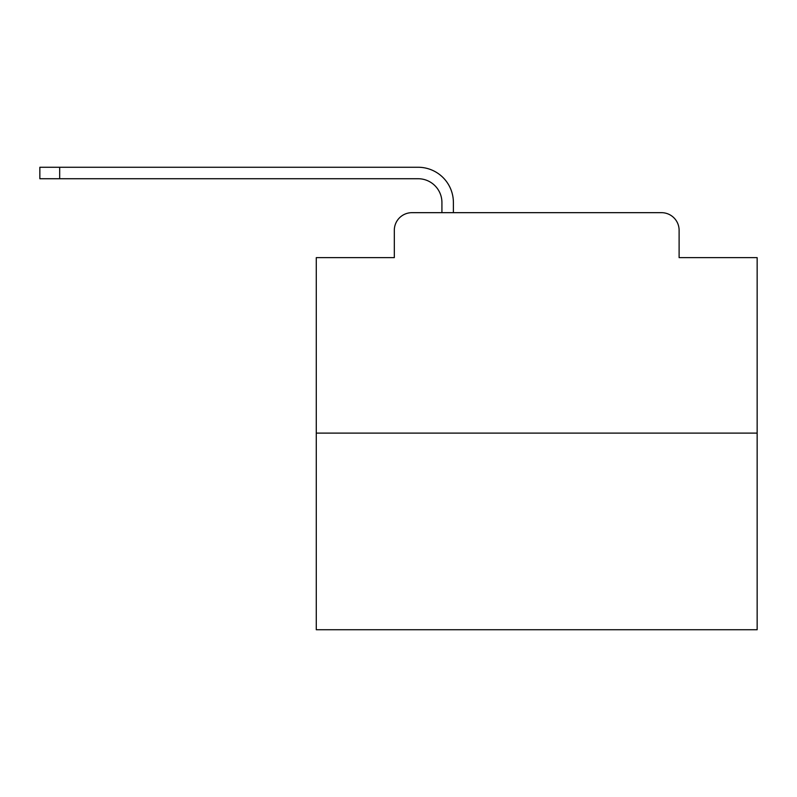 <?xml version="1.0" encoding="UTF-8"?>
<svg xmlns="http://www.w3.org/2000/svg" width="797" height="797" viewBox="0 0 797 797"><rect width="100%" height="100%" fill="white"/><g stroke="black" fill="none" stroke-linecap="round" stroke-linejoin="round"><path stroke-width="1.2" d="M394.316 230.303L394.316 257.64L394.316 230.303A17.634 17.634 0 0 1 411.949 212.669L441.927 212.669L441.927 202.528A23.81 23.81 0 0 0 418.116 178.727L39.85 178.727L39.85 167.26L418.116 167.26A35.267 35.267 0 0 1 453.393 202.528L453.393 212.669L467.939 212.669M757.15 433.11L316.279 433.11L316.279 629.74L757.15 629.74L757.15 257.64L679.114 257.64L679.114 230.303A17.634 17.634 0 0 0 661.48 212.669L411.949 212.669M316.279 433.11L316.279 257.64L394.316 257.64M605.491 212.669L661.48 212.669M679.114 257.64L679.114 230.303M441.927 202.528A23.81 23.81 0 0 0 418.116 178.727A23.81 23.81 0 0 1 441.927 202.528A23.81 23.81 0 0 0 418.116 178.727A23.81 23.81 0 0 1 441.927 202.528A23.81 23.81 0 0 0 418.116 178.727A23.81 23.81 0 0 1 441.927 202.528A23.81 23.81 0 0 0 418.116 178.727A23.81 23.81 0 0 1 441.927 202.528A23.81 23.81 0 0 0 418.116 178.727A23.81 23.81 0 0 1 441.927 202.528A23.81 23.81 0 0 0 418.116 178.727A23.81 23.81 0 0 1 441.927 202.528A23.81 23.81 0 0 0 418.116 178.727A23.81 23.81 0 0 1 441.927 202.528A23.81 23.81 0 0 0 418.116 178.727A23.81 23.81 0 0 1 441.927 202.528A23.81 23.81 0 0 0 418.116 178.727A23.81 23.81 0 0 1 441.927 202.528A23.81 23.81 0 0 0 418.116 178.727A23.81 23.81 0 0 1 441.927 202.528A23.81 23.81 0 0 0 418.116 178.727A23.81 23.81 0 0 1 441.927 202.528A23.81 23.81 0 0 0 418.116 178.727A23.81 23.81 0 0 1 441.927 202.528A23.81 23.81 0 0 0 418.116 178.727A23.81 23.81 0 0 1 441.927 202.528A23.81 23.81 0 0 0 418.116 178.727A23.81 23.81 0 0 1 441.927 202.528A23.81 23.81 0 0 0 418.116 178.727A23.81 23.81 0 0 1 441.927 202.528A23.81 23.81 0 0 0 418.116 178.727A23.81 23.81 0 0 1 441.927 202.528A23.81 23.81 0 0 0 418.116 178.727A23.81 23.81 0 0 1 441.927 202.528A23.81 23.81 0 0 0 418.116 178.727A23.81 23.81 0 0 1 441.927 202.528M59.685 167.26L418.116 167.26L59.685 167.26L418.116 167.26L59.685 167.26L418.116 167.26L59.685 167.26L418.116 167.26L59.685 167.26L418.116 167.26L59.685 167.26L418.116 167.26L59.685 167.26L418.116 167.26L59.685 167.26L418.116 167.26L59.685 167.26L418.116 167.26L59.685 167.26L418.116 167.26L59.685 167.26L418.116 167.26L59.685 167.26L418.116 167.26L59.685 167.26L418.116 167.26L59.685 167.26L418.116 167.26L59.685 167.26L418.116 167.26L59.685 167.26L418.116 167.26L59.685 167.26L418.116 167.26L59.685 167.26L418.116 167.26L59.685 167.26L59.685 178.727"/></g></svg>

